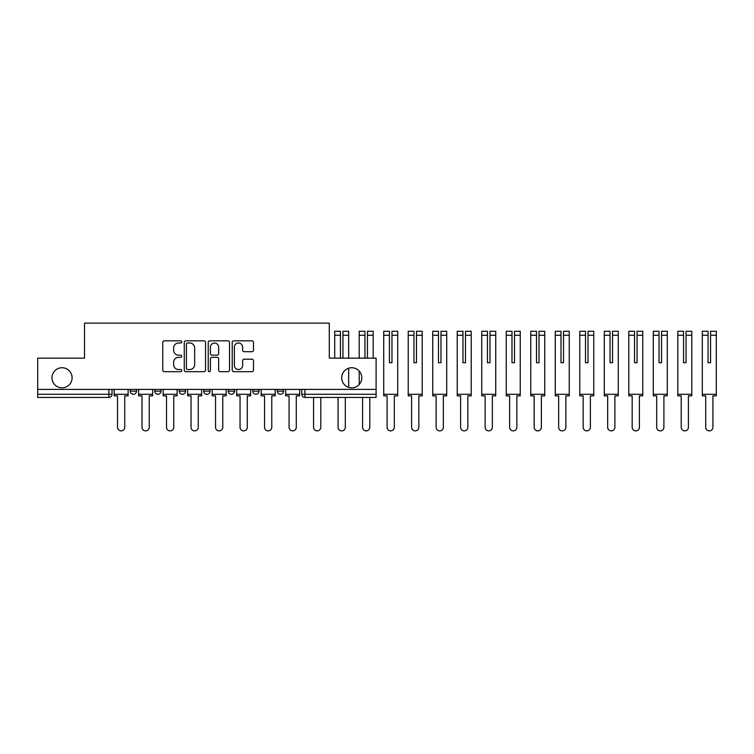 <?xml version="1.0" encoding="UTF-8"?>
<svg xmlns="http://www.w3.org/2000/svg" width="754" height="754" viewBox="0 0 754 754"><rect width="100%" height="100%" fill="white"/><g stroke="black" fill="none" stroke-linecap="round" stroke-linejoin="round"><path stroke-width="1.13" d="M181.761 341.92A1.084 1.084 0 0 0 180.687 340.846L164.297 340.846A1.546 1.546 0 0 0 162.76 342.382L162.76 370.139A1.546 1.546 0 0 0 164.297 371.684L180.687 371.684A1.084 1.084 0 0 0 181.761 370.6A1.084 1.084 0 0 0 180.687 369.526L178.566 369.526A4.939 4.939 0 0 1 173.627 364.587L173.627 362.278A4.939 4.939 0 0 1 178.566 357.339L180.687 357.339A1.084 1.084 0 0 0 181.761 356.265A1.084 1.084 0 0 0 180.687 355.181L178.566 355.181A4.939 4.939 0 0 1 173.627 350.252L173.627 347.933A4.939 4.939 0 0 1 178.566 343.004L180.687 343.004A1.084 1.084 0 0 0 181.761 341.92M341.694 377.782A10.056 10.056 0 0 0 351.75 387.839A10.056 10.056 0 0 0 361.797 377.782A10.056 10.056 0 0 0 351.75 367.735A10.056 10.056 0 0 0 341.694 377.782M51.998 377.782A10.056 10.056 0 0 0 62.054 387.839A10.056 10.056 0 0 0 72.101 377.782A10.056 10.056 0 0 0 62.054 367.735A10.056 10.056 0 0 0 51.998 377.782M277.284 389.413L277.284 391.137L283.561 391.137A3.139 3.139 0 0 1 280.422 394.285A3.139 3.139 0 0 1 277.284 391.137L277.284 389.413M252.769 389.413L252.769 391.137L259.056 391.137A3.139 3.139 0 0 1 255.917 394.285A3.139 3.139 0 0 1 252.769 391.137L252.769 389.413M203.759 391.137L203.759 389.413L203.759 391.137A3.139 3.139 0 0 0 206.898 394.285A3.139 3.139 0 0 1 203.759 391.137L210.036 391.137A3.139 3.139 0 0 1 206.898 394.285M154.74 391.137L154.74 389.413L154.74 391.137A3.139 3.139 0 0 0 157.878 394.285A3.139 3.139 0 0 1 154.74 391.137L161.026 391.137A3.139 3.139 0 0 1 157.878 394.285A3.139 3.139 0 0 0 161.026 391.137L161.026 389.413L161.026 391.137M251.968 351.713A1.546 1.546 0 0 0 253.504 350.167L253.504 342.382A1.546 1.546 0 0 0 251.968 340.846L233.768 340.846A1.546 1.546 0 0 0 232.223 342.382L232.223 370.139A1.546 1.546 0 0 0 233.768 371.684L251.968 371.684A1.546 1.546 0 0 0 253.504 370.139L253.504 360.732A1.546 1.546 0 0 0 251.968 359.196L244.173 359.196A1.546 1.546 0 0 0 242.637 360.732L242.637 365.398A4.128 4.128 0 0 1 238.509 369.526A4.128 4.128 0 0 1 234.381 365.398L234.381 347.123A4.128 4.128 0 0 1 238.509 343.004A4.128 4.128 0 0 1 242.637 347.123L242.637 350.167A1.546 1.546 0 0 0 244.173 351.713L251.968 351.713M37.7 389.413L37.7 358.15L84.514 358.15L84.514 323.117L329.281 323.117L329.281 358.15L376.095 358.15L376.095 389.413L37.7 389.413L37.7 394.285L112.007 394.285L112.007 389.413L112.007 394.285A3.139 3.139 0 0 1 108.868 397.424L37.7 397.424L37.7 394.285M205.55 342.382A1.546 1.546 0 0 0 204.004 340.846L185.814 340.846A1.546 1.546 0 0 0 184.268 342.382L184.268 370.139A1.546 1.546 0 0 0 185.814 371.684L204.004 371.684A1.546 1.546 0 0 0 205.55 370.139L205.55 342.382M209.791 340.846L227.981 340.846A1.546 1.546 0 0 1 229.527 342.382L229.527 370.139A1.546 1.546 0 0 1 227.981 371.684L220.196 371.684A1.546 1.546 0 0 1 218.66 370.139L218.66 358.885A1.546 1.546 0 0 0 217.114 357.339L211.949 357.339A1.546 1.546 0 0 0 210.404 358.885L210.404 370.6A1.084 1.084 0 0 1 209.329 371.684A1.084 1.084 0 0 1 208.245 370.6L208.245 342.382A1.546 1.546 0 0 1 209.791 340.846M301.788 389.413L301.788 394.285L376.095 394.285L376.095 397.424L304.927 397.424A3.139 3.139 0 0 1 301.788 394.285L301.788 389.413M376.095 389.413L376.095 394.285M283.561 391.137L283.561 389.413L283.561 391.137A3.139 3.139 0 0 1 280.422 394.285M259.056 391.137L259.056 389.413L259.056 391.137A3.139 3.139 0 0 1 255.917 394.285M234.551 389.413L234.551 391.137A3.139 3.139 0 0 1 231.403 394.285A3.139 3.139 0 0 1 228.264 391.137A3.139 3.139 0 0 0 231.403 394.285A3.139 3.139 0 0 0 234.551 391.137L234.551 389.413M228.264 389.413L228.264 391.137L234.551 391.137M210.036 389.413L210.036 391.137M185.531 389.413L185.531 391.137A3.139 3.139 0 0 1 182.393 394.285A3.139 3.139 0 0 1 179.245 391.137L185.531 391.137M179.245 389.413L179.245 391.137M136.521 389.413L136.521 391.137A3.139 3.139 0 0 1 133.373 394.285A3.139 3.139 0 0 1 130.235 391.137A3.139 3.139 0 0 0 133.373 394.285A3.139 3.139 0 0 0 136.521 391.137L136.521 389.413M130.235 389.413L130.235 391.137L136.521 391.137M187.51 343.004A1.084 1.084 0 0 0 186.427 344.078L186.427 368.442A1.084 1.084 0 0 0 187.51 369.526L189.744 369.526A4.939 4.939 0 0 0 194.673 364.587L194.673 347.933A4.939 4.939 0 0 0 189.744 343.004L187.51 343.004M218.66 347.208A4.128 4.128 0 0 0 214.532 343.079A4.128 4.128 0 0 0 210.404 347.208L210.404 353.645A1.546 1.546 0 0 0 211.949 355.181L217.114 355.181A1.546 1.546 0 0 0 218.66 353.645L218.66 347.208M114.127 394.285L114.127 395.85L117.511 395.85L117.511 427.273A3.61 3.61 0 0 0 121.121 430.883A3.61 3.61 0 0 0 124.73 427.273L124.73 395.85L128.114 395.85L128.114 394.285L114.127 394.285L114.127 389.413M128.114 394.285L128.114 389.413M138.642 394.285L138.642 395.85L142.016 395.85L142.016 427.273A3.61 3.61 0 0 0 145.626 430.883A3.61 3.61 0 0 0 149.245 427.273L149.245 395.85L152.619 395.85L152.619 394.285L138.642 394.285L138.642 389.413M152.619 394.285L152.619 389.413M163.147 394.285L163.147 395.85L166.521 395.85L166.521 427.273A3.61 3.61 0 0 0 170.14 430.883A3.61 3.61 0 0 0 173.75 427.273L173.75 395.85L177.124 395.85L177.124 394.285L163.147 394.285L163.147 389.413M177.124 394.285L177.124 389.413M187.652 394.285L187.652 395.85L191.035 395.85L191.035 427.273A3.61 3.61 0 0 0 194.645 430.883A3.61 3.61 0 0 0 198.255 427.273L198.255 395.85L201.638 395.85L201.638 394.285L187.652 394.285L187.652 389.413M201.638 394.285L201.638 389.413M212.157 394.285L212.157 395.85L215.54 395.85L215.54 427.273A3.61 3.61 0 0 0 219.15 430.883A3.61 3.61 0 0 0 222.769 427.273L222.769 395.85L226.143 395.85L226.143 394.285L212.157 394.285L212.157 389.413M226.143 394.285L226.143 389.413M236.671 394.285L236.671 395.85L240.045 395.85L240.045 427.273A3.61 3.61 0 0 0 243.665 430.883A3.61 3.61 0 0 0 247.274 427.273L247.274 395.85L250.648 395.85L250.648 394.285L236.671 394.285L236.671 389.413M250.648 394.285L250.648 389.413M261.176 394.285L261.176 395.85L264.55 395.85L264.55 427.273A3.61 3.61 0 0 0 268.17 430.883A3.61 3.61 0 0 0 271.779 427.273L271.779 395.85L275.163 395.85L275.163 394.285L261.176 394.285L261.176 389.413M275.163 394.285L275.163 389.413M285.681 394.285L285.681 395.85L289.065 395.85L289.065 427.273A3.61 3.61 0 0 0 292.675 430.883A3.61 3.61 0 0 0 296.294 427.273L296.294 395.85L299.668 395.85L299.668 394.285L285.681 394.285L285.681 389.413M299.668 394.285L299.668 389.413M313.57 397.424L313.57 427.273A3.61 3.61 0 0 0 317.18 430.883A3.61 3.61 0 0 0 320.799 427.273L320.799 397.424M338.075 397.424L338.075 427.273A3.61 3.61 0 0 0 341.694 430.883A3.61 3.61 0 0 0 345.304 427.273L345.304 397.424M342.947 335.247L342.947 331.279L348.678 331.279L348.678 335.247L342.947 335.247L342.947 351.157M340.431 351.157L340.431 335.247L334.701 335.247L334.701 331.279L340.431 331.279L340.431 335.247M334.701 358.15L334.701 335.247M348.678 387.358L348.678 368.206M348.678 358.15L348.678 335.247M340.431 350.271L340.431 358.15M342.947 358.15L342.947 350.271M362.589 397.424L362.589 427.273A3.61 3.61 0 0 0 366.199 430.883A3.61 3.61 0 0 0 369.809 427.273L369.809 397.424M367.452 335.247L367.452 331.279L373.192 331.279L373.192 335.247L367.452 335.247L367.452 351.157M364.945 351.157L364.945 335.247L359.206 335.247L359.206 331.279L364.945 331.279L364.945 335.247M359.206 384.521L359.206 371.043M359.206 358.15L359.206 335.247M373.192 358.15L373.192 335.247M364.945 350.271L364.945 358.15M367.452 358.15L367.452 350.271M383.72 394.285L383.72 395.85L387.094 395.85L387.094 427.273A3.61 3.61 0 0 0 390.704 430.883A3.61 3.61 0 0 0 394.323 427.273L394.323 395.85L397.697 395.85L397.697 394.285L383.72 394.285L383.72 331.279L389.45 331.279L389.45 335.247L383.72 335.247M391.967 335.247L391.967 331.279L397.697 331.279L397.697 335.247L391.967 335.247L391.967 351.157M389.45 351.157L389.45 362.702L391.967 362.702L391.967 350.271M389.45 350.271L389.45 335.247M397.697 394.285L397.697 335.247M389.45 362.702L391.967 362.702M408.225 394.285L408.225 395.85L411.599 395.85L411.599 427.273A3.61 3.61 0 0 0 415.218 430.883A3.61 3.61 0 0 0 418.828 427.273L418.828 395.85L422.202 395.85L422.202 394.285L408.225 394.285L408.225 331.279L413.955 331.279L413.955 335.247L408.225 335.247M416.472 335.247L416.472 331.279L422.202 331.279L422.202 335.247L416.472 335.247L416.472 351.157M413.955 351.157L413.955 362.702L416.472 362.702L416.472 350.271M413.955 350.271L413.955 335.247M422.202 394.285L422.202 335.247M413.955 362.702L416.472 362.702M432.73 394.285L432.73 395.85L436.114 395.85L436.114 427.273A3.61 3.61 0 0 0 439.723 430.883A3.61 3.61 0 0 0 443.333 427.273L443.333 395.85L446.717 395.85L446.717 394.285L432.73 394.285L432.73 331.279L438.47 331.279L438.47 335.247L432.73 335.247M440.977 335.247L440.977 331.279L446.717 331.279L446.717 335.247L440.977 335.247L440.977 351.157M438.47 351.157L438.47 362.702L440.977 362.702L440.977 350.271M438.47 350.271L438.47 335.247M446.717 394.285L446.717 335.247M438.47 362.702L440.977 362.702M457.235 394.285L457.235 395.85L460.619 395.85L460.619 427.273A3.61 3.61 0 0 0 464.228 430.883A3.61 3.61 0 0 0 467.848 427.273L467.848 395.85L471.222 395.85L471.222 394.285L457.235 394.285L457.235 331.279L462.975 331.279L462.975 335.247L457.235 335.247M462.975 351.157L462.975 362.702L465.491 362.702L465.491 331.279L471.222 331.279L465.491 331.279M471.222 394.285L471.222 331.279M462.975 350.271L462.975 362.702L465.491 362.702L465.491 351.157M462.975 362.702L465.491 362.702L462.975 362.702L462.975 335.247M465.491 362.702L465.491 350.271M481.749 394.285L481.749 395.85L485.124 395.85L485.124 427.273A3.61 3.61 0 0 0 488.743 430.883A3.61 3.61 0 0 0 492.353 427.273L492.353 395.85L495.727 395.85L495.727 394.285L481.749 394.285L481.749 331.279L487.48 331.279L487.48 335.247L481.749 335.247M487.48 351.157L487.48 362.702L489.996 362.702L489.996 331.279L495.727 331.279L489.996 331.279M495.727 394.285L495.727 331.279M487.48 350.271L487.48 362.702L489.996 362.702L489.996 351.157M487.48 362.702L489.996 362.702L487.48 362.702L487.48 335.247M489.996 362.702L489.996 350.271M506.254 394.285L506.254 395.85L509.629 395.85L509.629 427.273A3.61 3.61 0 0 0 513.248 430.883A3.61 3.61 0 0 0 516.858 427.273L516.858 395.85L520.241 395.85L520.241 394.285L506.254 394.285L506.254 331.279L511.985 331.279L511.985 335.247L506.254 335.247M511.985 351.157L511.985 362.702L514.501 362.702L514.501 331.279L520.241 331.279L514.501 331.279M520.241 394.285L520.241 331.279M511.985 350.271L511.985 362.702L514.501 362.702L514.501 351.157M511.985 362.702L514.501 362.702L511.985 362.702L511.985 335.247M514.501 362.702L514.501 350.271M530.759 394.285L530.759 395.85L534.143 395.85L534.143 427.273A3.61 3.61 0 0 0 537.753 430.883A3.61 3.61 0 0 0 541.372 427.273L541.372 395.85L544.746 395.85L544.746 394.285L530.759 394.285L530.759 331.279L536.499 331.279L536.499 335.247L530.759 335.247M536.499 351.157L536.499 362.702L539.006 362.702L539.006 331.279L544.746 331.279L539.006 331.279M544.746 394.285L544.746 331.279M536.499 350.271L536.499 362.702L539.006 362.702L539.006 351.157M536.499 362.702L539.006 362.702L536.499 362.702L536.499 335.247M539.006 362.702L539.006 350.271M555.274 394.285L555.274 395.85L558.648 395.85L558.648 427.273A3.61 3.61 0 0 0 562.258 430.883A3.61 3.61 0 0 0 565.877 427.273L565.877 395.85L569.251 395.85L569.251 394.285L555.274 394.285L555.274 331.279L561.004 331.279L561.004 335.247L555.274 335.247M563.521 335.247L563.521 331.279L569.251 331.279L569.251 335.247L563.521 335.247L563.521 351.157M561.004 351.157L561.004 362.702L563.521 362.702L563.521 350.271M561.004 350.271L561.004 335.247M569.251 394.285L569.251 335.247M561.004 362.702L563.521 362.702M579.779 394.285L579.779 395.85L583.153 395.85L583.153 427.273A3.61 3.61 0 0 0 586.772 430.883A3.61 3.61 0 0 0 590.382 427.273L590.382 395.85L593.756 395.85L593.756 394.285L579.779 394.285L579.779 331.279L585.509 331.279L585.509 335.247L579.779 335.247M588.026 335.247L588.026 331.279L593.756 331.279L593.756 335.247L588.026 335.247L588.026 351.157M585.509 351.157L585.509 362.702L588.026 362.702L588.026 350.271M585.509 350.271L585.509 335.247M593.756 394.285L593.756 335.247M585.509 362.702L588.026 362.702M604.284 394.285L604.284 395.85L607.667 395.85L607.667 427.273A3.61 3.61 0 0 0 611.277 430.883A3.61 3.61 0 0 0 614.887 427.273L614.887 395.85L618.271 395.85L618.271 394.285L604.284 394.285L604.284 331.279L610.024 331.279L610.024 335.247L604.284 335.247M610.024 351.157L610.024 362.702L612.531 362.702L612.531 331.279L618.271 331.279L612.531 331.279M618.271 394.285L618.271 331.279M610.024 350.271L610.024 362.702L612.531 362.702L612.531 351.157M610.024 362.702L612.531 362.702L610.024 362.702L610.024 335.247M612.531 362.702L612.531 350.271M628.798 394.285L628.798 395.85L632.172 395.85L632.172 427.273A3.61 3.61 0 0 0 635.782 430.883A3.61 3.61 0 0 0 639.401 427.273L639.401 395.85L642.776 395.85L642.776 394.285L628.798 394.285L628.798 331.279L634.529 331.279L634.529 335.247L628.798 335.247M634.529 351.157L634.529 362.702L637.045 362.702L637.045 331.279L642.776 331.279L637.045 331.279M642.776 394.285L642.776 331.279M634.529 350.271L634.529 362.702L637.045 362.702L637.045 351.157M634.529 362.702L637.045 362.702L634.529 362.702L634.529 335.247M637.045 362.702L637.045 350.271M653.303 394.285L653.303 395.85L656.677 395.85L656.677 427.273A3.61 3.61 0 0 0 660.297 430.883A3.61 3.61 0 0 0 663.906 427.273L663.906 395.85L667.281 395.85L667.281 394.285L653.303 394.285L653.303 331.279L659.034 331.279L659.034 335.247L653.303 335.247M659.034 351.157L659.034 362.702L661.55 362.702L661.55 331.279L667.281 331.279L661.55 331.279M667.281 394.285L667.281 331.279M659.034 350.271L659.034 362.702L661.55 362.702L661.55 351.157M659.034 362.702L661.55 362.702L659.034 362.702L659.034 335.247M661.55 362.702L661.55 350.271M677.808 394.285L677.808 395.85L681.192 395.85L681.192 427.273A3.61 3.61 0 0 0 684.802 430.883A3.61 3.61 0 0 0 688.411 427.273L688.411 395.85L691.795 395.85L691.795 394.285L677.808 394.285L677.808 331.279L683.548 331.279L683.548 335.247L677.808 335.247M683.548 351.157L683.548 362.702L686.055 362.702L686.055 331.279L691.795 331.279L686.055 331.279M691.795 394.285L691.795 331.279M683.548 350.271L683.548 362.702L686.055 362.702L686.055 351.157M683.548 362.702L686.055 362.702L683.548 362.702L683.548 335.247M686.055 362.702L686.055 350.271M702.313 394.285L702.313 395.85L705.697 395.85L705.697 427.273A3.61 3.61 0 0 0 709.307 430.883A3.61 3.61 0 0 0 712.926 427.273L712.926 395.85L716.3 395.85L716.3 394.285L702.313 394.285L702.313 331.279L708.053 331.279L708.053 335.247L702.313 335.247M710.57 335.247L710.57 331.279L716.3 331.279L716.3 335.247L710.57 335.247L710.57 351.157M708.053 351.157L708.053 362.702L710.57 362.702L710.57 350.271M708.053 350.271L708.053 335.247M716.3 394.285L716.3 335.247M708.053 362.702L710.57 362.702M108.868 389.413L108.868 397.424M304.927 389.413L304.927 397.424M471.222 335.247L465.491 335.247M495.727 335.247L489.996 335.247M520.241 335.247L514.501 335.247M544.746 335.247L539.006 335.247M618.271 335.247L612.531 335.247M642.776 335.247L637.045 335.247M667.281 335.247L661.55 335.247M691.795 335.247L686.055 335.247M462.975 331.279L457.235 331.279M487.48 331.279L481.749 331.279M511.985 331.279L506.254 331.279M536.499 331.279L530.759 331.279M561.004 331.279L555.274 331.279M610.024 331.279L604.284 331.279M634.529 331.279L628.798 331.279M708.053 331.279L702.313 331.279"/></g></svg>
